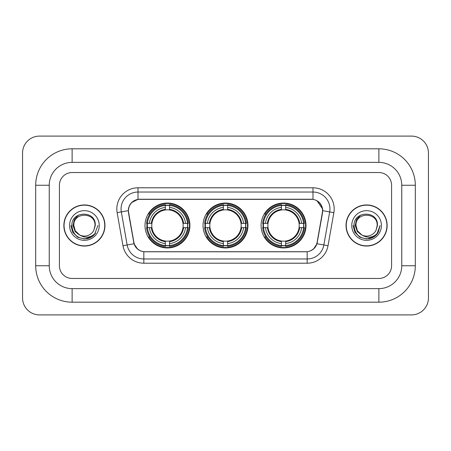 <?xml version="1.0" encoding="UTF-8"?>
<svg xmlns="http://www.w3.org/2000/svg" width="451" height="451" viewBox="0 0 451 451"><rect width="100%" height="100%" fill="white"/><g stroke="black" fill="none" stroke-linecap="round" stroke-linejoin="round"><path stroke-width="0.68" d="M203.046 225.5A22.454 22.454 0 0 0 225.5 247.954A22.454 22.454 0 0 0 247.954 225.5A22.454 22.454 0 0 0 225.5 203.046A22.454 22.454 0 0 0 203.046 225.5M261.09 225.5A22.454 22.454 0 0 0 283.544 247.954A22.454 22.454 0 0 0 306.003 225.5A22.454 22.454 0 0 0 283.544 203.046A22.454 22.454 0 0 0 261.09 225.5M144.996 225.5A22.454 22.454 0 0 0 167.456 247.954A22.454 22.454 0 0 0 189.91 225.5A22.454 22.454 0 0 0 167.456 203.046A22.454 22.454 0 0 0 144.996 225.5M128.473 210.673A11.438 11.438 0 0 0 128.648 212.658L133.879 242.317A11.438 11.438 0 0 0 145.143 251.771L305.857 251.771A11.438 11.438 0 0 0 317.121 242.317L322.352 212.658A11.438 11.438 0 0 0 311.089 199.229L139.911 199.229A11.438 11.438 0 0 0 128.473 210.673M147.015 227.62A20.549 20.549 0 0 1 147.015 223.38M263.108 227.62A20.549 20.549 0 0 1 263.108 223.38M205.058 227.62A20.549 20.549 0 0 1 205.058 223.38M63.862 225.5A20.549 20.549 0 0 0 84.41 246.049A20.549 20.549 0 0 0 104.959 225.5A20.549 20.549 0 0 0 84.41 204.951A20.549 20.549 0 0 0 63.862 225.5M346.041 225.5A20.549 20.549 0 0 0 366.59 246.049A20.549 20.549 0 0 0 387.138 225.5A20.549 20.549 0 0 0 366.59 204.951A20.549 20.549 0 0 0 346.041 225.5M128.388 208.976C129.488 203.677 132.69 200.47 138.006 199.359L312.994 199.359C318.299 200.464 321.507 203.672 322.612 208.976L322.566 212.658L316.985 243.754C315.311 248.366 312.036 251.015 307.165 251.714L143.835 251.714C138.976 251.027 135.7 248.371 134.015 243.754L128.434 212.658L128.388 208.976M131.641 202.555L138.006 199.359L138.006 192.03L312.994 192.03A16.946 16.946 0 0 1 329.681 211.919L323.857 244.966A16.946 16.946 0 0 1 307.165 258.97L143.835 258.97A16.946 16.946 0 0 1 127.143 244.966L121.319 211.919A16.946 16.946 0 0 1 138.006 192.03L138.006 187.791L312.994 187.791L312.994 199.359M317.019 200.763L322.612 208.976L322.736 210.696L333.858 212.652L328.029 245.705A21.186 21.186 0 0 1 307.165 263.209L143.835 263.209A21.186 21.186 0 0 1 122.971 245.705L117.142 212.652A21.186 21.186 0 0 1 138.006 187.791M144.929 251.771L143.835 251.714L143.835 263.209M307.165 263.209L307.165 251.714L306.071 251.771M328.029 245.705L316.985 243.754L313.563 248.969M137.51 249.037L134.015 243.754L122.971 245.705M317.335 242.317L317.267 242.677M133.733 242.677L133.665 242.317M117.142 212.652L128.264 210.673M391.586 185.248A12.713 12.713 0 0 0 378.879 172.536L72.121 172.536A12.713 12.713 0 0 0 59.414 185.248L59.414 265.752A12.713 12.713 0 0 0 72.121 278.464L378.879 278.464A12.713 12.713 0 0 0 391.586 265.752L391.586 185.248A12.713 12.713 0 0 0 378.879 172.536L72.121 172.536A12.713 12.713 0 0 0 59.414 185.248L59.414 265.752A12.713 12.713 0 0 0 72.121 278.464L378.879 278.464A12.713 12.713 0 0 0 391.586 265.752L391.586 185.248M104.745 225.5A20.34 20.34 0 0 0 84.41 205.16A20.34 20.34 0 0 0 64.07 225.5A20.34 20.34 0 0 0 84.41 245.84A20.34 20.34 0 0 0 104.745 225.5M97.912 225.5L94.58 234.39L92.686 236.172M80.436 235.501L75.182 231.639L73.006 225.5L74.353 219.524L78.536 215.059M79.511 234.892L75.238 230.794L73.817 225.5C73.169 211.835 95.651 211.835 95.003 225.5L93.842 230.32L95.257 225.5C96.305 210.205 71.393 210.578 71.856 225.5C72.701 234.509 77.668 238.945 86.755 238.799C90.459 238.089 93.391 236.194 95.556 233.122C90.668 237.818 85.369 238.432 79.658 234.965L75.238 230.794L73.817 225.5C73.169 211.835 95.651 211.835 95.003 225.5L93.842 230.32A10.593 10.593 0 0 1 79.658 234.965L75.238 230.794L73.817 225.5C73.169 211.835 95.651 211.835 95.003 225.5L93.842 230.32M79.658 234.965C75.954 232.925 74.003 229.768 73.817 225.5C73.169 211.835 95.651 211.835 95.003 225.5M69.578 225.5A14.827 14.827 0 0 0 84.41 240.327A14.827 14.827 0 0 0 99.237 225.5A14.827 14.827 0 0 0 84.41 210.673A14.827 14.827 0 0 0 69.578 225.5M95.556 233.122L91.762 236.826M91.671 236.888L86.755 238.799L91.7 236.865L86.755 238.799L91.7 236.865L84.41 239.007L77.657 237.198L72.712 232.254L70.903 225.5M386.93 225.5A20.34 20.34 0 0 0 366.59 205.16A20.34 20.34 0 0 0 346.255 225.5A20.34 20.34 0 0 0 366.59 245.84A20.34 20.34 0 0 0 386.93 225.5M373.862 236.876L369.003 238.788L373.862 236.876L369.003 238.788L373.862 236.876L366.59 239.007L359.836 237.198L354.898 232.254L353.088 225.5L354.898 232.254L359.836 237.198L366.59 239.007L373.343 237.198L378.288 232.254L380.097 225.5L376.76 234.39L374.866 236.172M362.615 235.501L357.361 231.639L355.185 225.5L356.538 219.524L360.721 215.059M361.837 234.965C358.133 232.925 356.189 229.768 355.997 225.5C355.349 211.835 377.831 211.835 377.183 225.5L376.021 230.32A10.593 10.593 0 0 1 361.837 234.965L357.417 230.794L355.997 225.5L357.417 230.794L361.691 234.892L357.417 230.794L355.997 225.5C355.349 211.835 377.831 211.835 377.183 225.5L376.021 230.32L377.436 225.5C378.49 210.205 353.573 210.578 354.035 225.5C354.881 234.509 359.847 238.945 368.935 238.799C372.639 238.089 375.57 236.194 377.735 233.122C372.847 237.818 367.548 238.432 361.837 234.965L361.792 234.943M377.183 225.5C377.831 211.835 355.349 211.835 355.997 225.5C355.349 211.835 377.831 211.835 377.183 225.5L376.021 230.32M351.763 225.5A14.827 14.827 0 0 0 366.59 240.327A14.827 14.827 0 0 0 381.422 225.5A14.827 14.827 0 0 0 366.59 210.673A14.827 14.827 0 0 0 351.763 225.5M377.735 233.122L373.947 236.826M380.097 225.5L378.288 232.254L373.343 237.198L366.59 239.007L359.836 237.198L354.898 232.254L353.088 225.5L354.898 232.254L359.836 237.198L366.59 239.007L373.343 237.198L378.288 232.254L380.097 225.5L378.288 232.254L373.343 237.198L366.59 239.007L359.836 237.198L354.898 232.254L353.088 225.5M377.707 233.167L373.952 236.82L377.707 233.167M169.57 245.558L169.57 246.409A21.017 21.017 0 0 0 188.36 227.62L187.509 227.62A20.165 20.165 0 0 1 169.57 245.558L169.57 243.596A18.22 18.22 0 0 0 185.547 227.62L182.988 227.62A15.678 15.678 0 0 0 169.57 209.969L169.57 205.442A20.165 20.165 0 0 1 187.509 223.38L188.36 223.38A21.017 21.017 0 0 0 169.57 204.591L169.57 205.442M147.398 227.62L146.547 227.62A21.017 21.017 0 0 0 165.337 246.409L165.337 245.558A20.165 20.165 0 0 1 147.398 227.62L149.36 227.62A18.22 18.22 0 0 0 165.337 243.596L165.337 241.031A15.678 15.678 0 0 0 182.988 227.62L183.613 227.62A16.298 16.298 0 0 1 169.57 241.657L169.57 243.596M165.337 205.442L165.337 204.591A21.017 21.017 0 0 0 146.547 223.38L147.398 223.38A20.165 20.165 0 0 1 165.337 205.442L165.337 207.404A18.22 18.22 0 0 0 149.36 223.38L151.919 223.38A15.678 15.678 0 0 0 165.337 241.031L165.337 241.657A16.298 16.298 0 0 1 151.294 227.62L149.36 227.62M147.438 227.62A20.126 20.126 0 0 1 147.438 223.38M169.57 205.487A20.126 20.126 0 0 0 165.337 205.487M187.469 223.38A20.126 20.126 0 0 1 187.469 227.62M187.509 223.38L185.547 223.38A18.22 18.22 0 0 0 169.57 207.404M185.547 227.62L187.509 227.62M165.337 243.596L165.337 245.558M182.988 223.38L185.547 223.38M169.57 241.06L169.57 241.657M165.337 241.031A15.678 15.678 0 0 1 151.919 227.62L151.294 227.62M169.57 245.513A20.126 20.126 0 0 1 165.337 245.513M149.36 223.38L147.398 223.38M165.337 209.94L165.337 207.404M169.57 209.969A15.678 15.678 0 0 0 151.919 223.38L151.294 223.38A16.298 16.298 0 0 1 165.337 209.343M169.57 209.94L169.57 209.343A16.298 16.298 0 0 1 183.613 223.38M149.822 214.062L148.627 214.062A22.031 22.031 0 0 1 189.488 225.5A22.031 22.031 0 0 1 148.627 236.938L149.822 236.938M227.62 245.558L227.62 246.409A21.017 21.017 0 0 0 246.409 227.62L245.558 227.62A20.165 20.165 0 0 1 227.62 245.558L227.62 243.596A18.22 18.22 0 0 0 243.596 227.62L241.031 227.62A15.678 15.678 0 0 0 227.62 209.969L227.62 205.442A20.165 20.165 0 0 1 245.558 223.38L246.409 223.38A21.017 21.017 0 0 0 227.62 204.591L227.62 205.442M205.442 227.62L204.591 227.62A21.017 21.017 0 0 0 223.38 246.409L223.38 245.558A20.165 20.165 0 0 1 205.442 227.62L207.404 227.62A18.22 18.22 0 0 0 223.38 243.596L223.38 241.031A15.678 15.678 0 0 0 241.031 227.62L241.657 227.62A16.298 16.298 0 0 1 227.62 241.657L227.62 243.596M223.38 205.442L223.38 204.591A21.017 21.017 0 0 0 204.591 223.38L205.442 223.38A20.165 20.165 0 0 1 223.38 205.442L223.38 207.404A18.22 18.22 0 0 0 207.404 223.38L209.969 223.38A15.678 15.678 0 0 0 223.38 241.031L223.38 241.657A16.298 16.298 0 0 1 209.343 227.62L207.404 227.62M205.487 227.62A20.126 20.126 0 0 1 205.487 223.38M227.62 205.487A20.126 20.126 0 0 0 223.38 205.487M245.513 223.38A20.126 20.126 0 0 1 245.513 227.62M245.558 223.38L243.596 223.38A18.22 18.22 0 0 0 227.62 207.404M243.596 227.62L245.558 227.62M223.38 243.596L223.38 245.558M241.031 223.38L243.596 223.38M227.62 241.06L227.62 241.657M223.38 241.031A15.678 15.678 0 0 1 209.969 227.62L209.343 227.62M227.62 245.513A20.126 20.126 0 0 1 223.38 245.513M207.404 223.38L205.442 223.38M223.38 209.94L223.38 207.404M227.62 209.969A15.678 15.678 0 0 0 209.969 223.38L209.343 223.38A16.298 16.298 0 0 1 223.38 209.343M227.62 209.94L227.62 209.343A16.298 16.298 0 0 1 241.657 223.38M207.872 214.062L206.671 214.062A22.031 22.031 0 0 1 247.531 225.5A22.031 22.031 0 0 1 206.671 236.938L207.872 236.938M285.663 245.558L285.663 246.409A21.017 21.017 0 0 0 304.453 227.62L303.602 227.62A20.165 20.165 0 0 1 285.663 245.558L285.663 243.596A18.22 18.22 0 0 0 301.64 227.62L299.081 227.62A15.678 15.678 0 0 0 285.663 209.969L285.663 205.442A20.165 20.165 0 0 1 303.602 223.38L304.453 223.38A21.017 21.017 0 0 0 285.663 204.591L285.663 205.442M263.491 227.62L262.64 227.62A21.017 21.017 0 0 0 281.43 246.409L281.43 245.558A20.165 20.165 0 0 1 263.491 227.62L265.453 227.62A18.22 18.22 0 0 0 281.43 243.596L281.43 241.031A15.678 15.678 0 0 0 299.081 227.62L299.706 227.62A16.298 16.298 0 0 1 285.663 241.657L285.663 243.596M281.43 205.442L281.43 204.591A21.017 21.017 0 0 0 262.64 223.38L263.491 223.38A20.165 20.165 0 0 1 281.43 205.442L281.43 207.404A18.22 18.22 0 0 0 265.453 223.38L268.012 223.38A15.678 15.678 0 0 0 281.43 241.031L281.43 241.657A16.298 16.298 0 0 1 267.387 227.62L265.453 227.62M263.531 227.62A20.126 20.126 0 0 1 263.531 223.38M285.663 205.487A20.126 20.126 0 0 0 281.43 205.487M303.562 223.38A20.126 20.126 0 0 1 303.562 227.62M303.602 223.38L301.64 223.38A18.22 18.22 0 0 0 285.663 207.404M301.64 227.62L303.602 227.62M281.43 243.596L281.43 245.558M299.081 223.38L301.64 223.38M285.663 241.06L285.663 241.657M281.43 241.031A15.678 15.678 0 0 1 268.012 227.62L267.387 227.62M285.663 245.513A20.126 20.126 0 0 1 281.43 245.513M265.453 223.38L263.491 223.38M281.43 209.94L281.43 207.404M285.663 209.969A15.678 15.678 0 0 0 268.012 223.38L267.387 223.38A16.298 16.298 0 0 1 281.43 209.343M285.663 209.94L285.663 209.343A16.298 16.298 0 0 1 299.706 223.38M265.915 214.062L264.714 214.062A22.031 22.031 0 0 1 305.581 225.5A22.031 22.031 0 0 1 264.714 236.938L265.915 236.938M378.879 148.813A36.435 36.435 0 0 1 415.315 185.248A36.435 36.435 0 0 0 378.879 148.813L72.121 148.813A36.435 36.435 0 0 0 35.685 185.248A36.435 36.435 0 0 1 72.121 148.813L72.121 162.371L378.879 162.371L72.121 162.371A22.877 22.877 0 0 0 49.244 185.248L49.244 265.752A22.877 22.877 0 0 0 72.121 288.629L378.879 288.629L72.121 288.629L72.121 302.187L378.879 302.187A36.435 36.435 0 0 0 415.315 265.752L415.315 185.248L401.756 185.248A22.877 22.877 0 0 0 378.879 162.371L378.879 148.813M415.315 265.752L401.756 265.752L401.756 185.248L401.756 265.752A22.877 22.877 0 0 1 378.879 288.629L378.879 302.187M428.45 153.047A16.946 16.946 0 0 0 411.504 136.101L39.496 136.101A16.946 16.946 0 0 0 22.55 153.047L22.55 297.953A16.946 16.946 0 0 0 39.496 314.899L411.504 314.899A16.946 16.946 0 0 0 428.45 297.953L428.45 153.047M35.685 265.752L49.244 265.752L49.244 185.248L35.685 185.248L35.685 265.752A36.435 36.435 0 0 0 72.121 302.187M312.994 187.791A21.186 21.186 0 0 1 333.858 212.652M121.319 211.919A16.946 16.946 0 0 1 121.06 208.976M169.57 241.031A15.678 15.678 0 0 0 182.988 227.62M165.337 245.705A20.318 20.318 0 0 0 169.57 245.705M187.655 227.62A20.318 20.318 0 0 0 187.655 223.38M169.57 205.295A20.318 20.318 0 0 0 165.337 205.295M227.62 241.031A15.678 15.678 0 0 0 241.031 227.62M223.38 245.705A20.318 20.318 0 0 0 227.62 245.705M245.705 227.62A20.318 20.318 0 0 0 245.705 223.38M227.62 205.295A20.318 20.318 0 0 0 223.38 205.295M285.663 241.031A15.678 15.678 0 0 0 299.081 227.62M281.43 245.705A20.318 20.318 0 0 0 285.663 245.705M303.748 227.62A20.318 20.318 0 0 0 303.748 223.38M285.663 205.295A20.318 20.318 0 0 0 281.43 205.295"/></g></svg>
